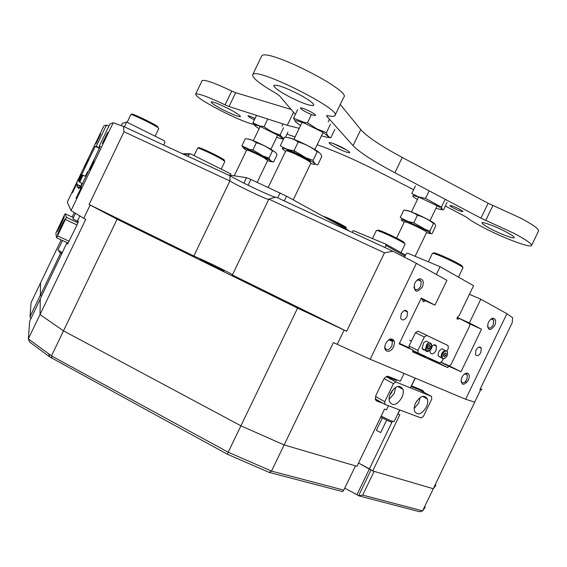 <?xml version="1.0" encoding="UTF-8"?>
<svg xmlns="http://www.w3.org/2000/svg" width="567" height="567" viewBox="0 0 567 567"><rect width="100%" height="100%" fill="white"/><g stroke="black" fill="none" stroke-linecap="round" stroke-linejoin="round"><path stroke-width="0.85" d="M405.37 221.917L405.71 221.534M415.108 256.298L426.618 232.413C428.198 231.875 408.268 222.144 404.916 221.825L404.363 221.91M423.903 230.315C423.57 229.281 410.267 222.902 408.006 222.689L407.708 222.675M286.796 150.829C286.42 149.915 289.113 150.694 294.875 153.175C305.407 158.094 310.56 161.12 310.326 162.261M293.224 199.853L310.893 163.126C310.036 161.51 304.529 158.349 294.365 153.643C289.354 151.467 286.505 150.524 285.811 150.822L285.768 150.914M247.595 150.22C245.206 148.185 257.021 153.189 263.825 157.109C266.986 158.93 268.056 159.802 267.043 159.717M257.17 182.368L267.695 160.482L263.91 157.761C257.765 154.238 246.836 149.405 246.617 150.113L246.588 150.17M305.989 111.997C302.19 109.948 300.354 108.602 300.482 107.971C301.694 107.687 304.89 108.843 310.085 111.458C313.884 113.513 315.706 114.846 315.564 115.462C314.338 115.746 311.141 114.591 305.989 111.997M254.385 119.828L252.705 118.992C249.537 117.319 247.956 116.263 247.97 115.817C248.743 115.668 251.089 116.568 255.022 118.51M453.685 208.153C451.063 206.764 449.801 205.885 449.9 205.516C451.134 205.396 454.188 206.544 459.072 208.961C461.694 210.35 462.948 211.229 462.835 211.59C461.588 211.704 458.533 210.555 453.685 208.153M492.914 205.481L485.742 220.357L480.936 218.146L488.109 203.277L520.86 218.189C533.37 224.922 539.252 229.217 538.508 231.067L531.612 245.362M223.107 109.842C215.191 105.682 211.208 103.045 211.158 101.932C213.05 101.621 218.848 103.889 228.558 108.736C236.482 112.918 240.422 115.533 240.394 116.582C238.445 116.873 232.69 114.626 223.107 109.842M288.78 96.468C278.503 90.904 273.535 87.205 273.868 85.369C277.022 84.504 285.414 87.502 299.036 94.384C309.306 99.99 314.21 103.655 313.742 105.37C310.475 106.192 302.154 103.229 288.78 96.468M490.873 228.948C484.721 225.701 481.773 223.646 482.021 222.788C482.531 221.541 495.764 226.495 505.516 231.641C511.632 234.887 514.545 236.914 514.255 237.729C513.61 238.955 500.434 233.973 490.873 228.948M342.56 147.689C335.26 144.039 330.774 142.36 329.108 142.636C328.995 143.366 331.397 145.046 336.323 147.661C343.559 151.276 348.025 152.948 349.726 152.686C349.874 151.977 347.486 150.312 342.56 147.689M333.042 143.43L346.699 150.021M202.008 80.833L202.121 80.599C204.9 79.508 214.773 82.995 231.733 91.046L235.688 92.69L291.14 109.459M255.455 124.393C252.868 125.264 236.063 118.517 220.357 110.402C204.07 101.869 195.835 96.418 195.65 94.065C198.322 93.208 208.132 96.808 225.092 104.867L231.733 91.046M485.742 220.357L513.645 233.136C526.19 239.806 532.144 243.959 531.492 245.603C530.025 248.091 502.957 237.807 483.502 227.594C475.096 223.207 469.412 219.727 466.45 217.147L445.371 206.027M261.352 56.657L261.649 56.048C265.689 47.125 353.128 91.344 343.673 97.404L335.118 115.179M340.278 104.448L360.782 129.602C367.118 136.718 380.946 145.995 402.258 157.442L488.109 203.277M235.688 92.69L229.033 106.539L287.292 125.293L299.213 128.333M302.098 122.316L301.793 121.955M295.379 114.428L279.425 95.71L275.895 93.25C259.502 83.781 251.791 77.544 252.762 74.539C256.312 66.644 343.829 110.657 334.863 115.711C334.013 116.561 331.624 116.554 327.712 115.696L326.549 115.689L326.748 116.221L353.064 145.648C359.584 152.374 373.525 161.411 394.894 172.744L480.936 218.146M413.634 189.711L378.21 171.503C356.466 160.447 337.074 151.864 320.029 145.747L317.159 144.734M295.06 136.966L287.001 134.131M229.033 106.539L225.092 104.867M287.632 137.583C289.39 137.618 293.33 138.979 299.454 141.658C309.717 146.378 316.521 150.177 319.859 153.069M298.214 141.977C294.153 139.106 289.56 137.512 284.428 137.2L280.339 145.698C284.244 148.561 288.823 150.198 294.067 150.602L305.783 157.711L313.083 160.362C314.075 163.147 315.635 164.657 317.761 164.884L321.808 156.471C320.908 153.7 319.377 152.133 317.208 151.779C311.517 147.264 305.188 143.997 298.214 141.977L294.067 150.602M285.598 151.269C279.24 146.832 282.146 147.186 294.316 152.339L305.528 157.832C316.209 163.82 317.938 165.699 310.723 163.48M313.083 160.362L317.208 151.779M259.098 128.681L258.984 128.617C252.896 124.747 253.102 123.939 259.601 126.193L278.936 135.768C284.01 139.206 283.259 139.716 276.668 137.306M254.838 125.668L252.939 122.841L259.459 125.952L264.08 126.661C268.942 130.481 274.286 133.238 280.119 134.932L283.571 127.752M285.485 137.292L287.986 132.083M280.119 134.932L283.62 138.865M264.08 126.661L267.546 119.446M252.939 122.841L256.362 115.718M283.535 139.05L281.955 138.83M247.921 139.043C249.211 138.497 263.74 144.989 271.203 149.461L275.328 152.303M268.978 158.108C270.048 160.454 271.6 161.73 273.627 161.942L277.022 154.883C276.023 152.537 274.485 151.219 272.429 150.928C267.603 147.151 262.245 144.415 256.355 142.728C253.137 140.325 249.459 138.986 245.305 138.717L241.882 145.832L249.374 149.39L252.889 149.936L262.769 155.875L268.978 158.108L272.429 150.928M246.51 150.333C241.733 147.271 242.768 147.101 249.6 149.823L266.929 158.363C272.479 161.694 272.706 162.453 267.61 160.645M243.64 148.285L241.882 145.832M252.889 149.936L256.355 142.728M273.627 161.942L271.246 161.609M405.951 210.322L406.56 210.385C411.054 210.938 432.94 221.378 434.676 223.802M403.81 210.102L400.217 217.551L408.304 221.584L413.79 222.774L425.597 229.564L429.899 230.996C430.091 233.023 430.792 233.944 432.011 233.753L435.569 226.375C435.421 224.334 434.74 223.37 433.521 223.483C428.702 219.627 423.336 216.877 417.425 215.226C413.357 212.391 408.821 210.683 403.81 210.102L404.384 210.159M404.264 222.122C401.018 220.152 400.302 219.323 402.109 219.635L408.417 221.825L424.952 229.685C430.218 232.647 431.671 233.916 429.297 233.484L426.519 232.626M424.109 230.436C424.045 229.522 410.749 223.079 407.992 222.633L407.489 222.59M413.79 222.774L417.425 215.226M429.899 230.996L433.521 223.483M417.432 199.499C412.804 196.742 411.557 195.445 413.69 195.594L418.659 197.047L437.901 206.154C442.104 208.741 443.068 209.903 440.793 209.634L436.002 208.209M415.398 186.047L411.805 193.496L418.581 196.898L425.534 198.407L429.169 190.859M425.534 198.407L439.198 205.977L441.587 206.742C441.707 208.911 442.345 209.974 443.493 209.918L447.058 202.532M441.587 206.742L445.18 199.279M300.56 125.541C292.395 120.027 293.834 119.311 304.869 123.393L321.624 131.657C330.526 137.327 330.483 138.681 321.489 135.733M295.811 122.068L293.536 118.262L304.55 122.472L307.456 122.755L316.932 128.915L326.408 132.664C327.315 135.633 328.782 137.327 330.83 137.731L327.535 137.349M330.83 137.731L334.877 129.319M326.408 132.664L330.533 124.081M307.456 122.755L311.425 114.506M293.536 118.262L297.618 109.757M100.713 133.925L96.007 143.727L100.713 133.925M77.204 182.921L72.505 192.716L77.204 182.921M81.336 187.287L76.07 198.259L81.336 187.287M107.673 132.409L102.4 143.387L107.673 132.409M414.895 283.131C416.32 280.417 418.077 278.971 420.154 278.78C423.358 279.503 424.081 282.267 422.323 287.079C416.695 293.38 414.073 292.423 414.456 284.202L414.895 283.131M413.91 286.888L414.151 288.064C415.98 290.779 418.155 290.191 420.693 286.3L421.224 281.324L418.935 279.595L416.788 280.445M385.808 343.489C387.396 340.519 389.331 339.009 391.606 338.96C394.54 339.817 395.171 342.461 393.484 346.905C390.28 354.099 382.491 351.816 385.404 344.445L385.808 343.489M384.873 346.706L385.078 347.982C386.921 350.782 389.182 350.165 391.854 346.118L392.421 341.483L390.337 339.704L388.069 340.434M461.942 377.346C463.445 374.532 465.181 373.121 467.151 373.114C469.49 373.908 469.887 376.261 468.342 380.188C463.785 385.936 461.418 385.638 461.233 379.288L461.942 377.346M460.992 381.081L461.134 381.591C462.686 383.76 464.593 383.051 466.854 379.472L467.399 375.042L465.89 373.759L464.536 374.036M488.513 322.283C489.895 319.66 491.504 318.3 493.34 318.2C495.849 318.93 496.302 321.383 494.693 325.571C490.271 331.185 487.953 330.795 487.755 324.409L488.513 322.283M487.535 326.429L487.677 326.89C489.215 328.988 491.057 328.307 493.205 324.856L493.737 320.149L492.106 318.902L490.802 319.242M407.035 316.577L407.56 311.999C405.823 309.384 403.711 309.965 401.223 313.742L400.692 318.3C402.442 320.936 404.554 320.362 407.035 316.577M480.795 352.532L481.312 348.181C479.845 346.161 478.059 346.827 475.954 350.172L475.437 354.51C476.904 356.544 478.69 355.885 480.795 352.532M84.795 167.095L88.417 159.554L84.795 167.095M89.841 169.561L93.895 161.12L89.841 169.561M124.024 131.764L123.4 126.384L230.046 175.791L229.904 180.979L124.024 131.764L89.111 204.489L193.829 256.029L229.904 180.979C237.261 185.558 265.08 198.847 268.652 199.492L268.68 199.499M230.046 175.791C241.315 182.383 271.047 196.423 275.279 197.139L275.633 197.196M200.385 259.594C202.036 260.94 225.255 271.954 224.135 270.863L223.937 270.7C221.91 269.183 199.279 258.46 200.236 259.466L200.385 259.594M396.319 380.5L396.666 379.784M412.748 351.2L425.47 357.139L412.925 350.838M370.187 359.258L465.627 399.246L506.905 313.707L480.823 299.192L469.363 322.956L481.518 329.25L461.006 371.761L448.532 366.133L447.802 367.65L412.464 351.788L413.223 350.208L399.189 343.878L421.288 298.051L434.96 305.131L446.916 280.332L416.405 263.357L370.187 359.258L333.424 342.588L284.124 444.932L356.948 466.315L384.539 409.091L386.517 409.821L388.48 405.752M506.905 313.707L512.674 317.747L512.171 322.821L479.88 389.735L481.993 389.685L480.447 388.544M392.13 421.763L369.436 468.831L358.542 463.012L372.732 470.95L399.841 414.732L397.921 414.03L399.863 410.012M372.732 470.95L433.287 488.733L422.599 510.874L425.243 507.267M480.532 389.976L433.287 488.733L374.135 471.361L362.689 495.097L422.599 510.874L419.708 511.753L358.592 495.778L371.08 469.887L369.436 468.831L356.969 494.679L358.592 495.778L362.689 495.097M423.96 392.35L422.713 390.415L411.514 385.844L415.235 378.132M404.051 373.447L400.288 381.265L388.466 376.445C386.609 376.006 384.936 377.105 383.455 379.741L375.914 395.39L375.375 399.48L376.658 400.94L383.15 403.378M375.517 399.841L379.755 401.429M337.245 344.36L344.119 330.086L297.59 308.094L228.203 452.225L271.522 471.092L343.8 490.122L355.481 465.883L284.124 444.932L240.918 425.817L63.49 330.844L40.03 314.55L28.35 338.882L51.469 355.885L117.1 219.202L90.132 205.056L83.767 218.309L85.709 219.394L40.03 314.55L40.285 299.064L29.682 321.156L28.35 338.882L29.59 341.965L49.506 356.778L48.734 353.999M343.8 490.122L342.588 491.596L269.176 472.41L271.522 471.092L284.124 444.932L240.918 425.817L63.49 330.844L40.03 314.55L40.292 298.752L67.034 242.612M67.622 244.03L76.517 226.035L78.324 221.633L77.722 220.35L79.841 215.935M67.586 244.016L67.253 242.711M60.712 252.981L40.342 295.414L40.555 282.883L31.079 302.622L30.023 316.634L40.349 295.123L40.555 282.883L61.172 239.912M72.165 217.012L74.291 212.582M268.871 199.102L275.994 197.082L392.945 251.266L384.454 252.832L268.871 199.102L232.364 275.002L346.671 331.263L384.454 252.832M416.405 263.357L392.945 251.266M80.627 186.146L76.984 184.41L77.651 185.147L76.999 186.5L78.87 188.691L79.557 187.259L80.323 188.109L100.366 146.343L99.19 146.35L109.991 123.84L113.187 122.763L123.4 126.384M480.823 299.192L469.426 294.294M83.767 218.309L71.024 210.612L67.296 202.143L103.874 125.909L106.504 125.016L108.864 126.186M435.64 485.721L433.287 488.733L435.64 485.721L435.662 484.239M81.776 174.43L95.249 146.364L96.262 146.357L106.504 125.016M96.262 146.357L99.579 147.98M95.249 146.364L99.388 148.384M77.651 185.147L80.486 186.493M76.999 186.5L79.373 187.634M79.557 187.259L80.514 187.712M413.223 350.208L402.244 344.658M394.256 341.384L389.997 339.222M99.19 146.35L100.139 146.818M434.96 305.131L422.606 299.532M466.832 382.477L465.33 381.641M40.342 295.414L41.618 295.981M344.119 330.086L346.671 331.263M232.491 274.733C229.713 272.677 201.873 259.211 193.829 256.029M89.111 204.489L90.132 205.056M117.1 219.202L297.59 308.094M447.802 367.65L428.609 357.954M409.31 348.202L402.776 344.899M448.532 366.133L440.743 362.214M481.518 329.25L469.511 323.771M461.006 371.761L449.213 365.835M469.363 322.956L457.179 317.407M71.024 210.612L113.187 122.763M465.627 399.246L474.678 402.102M420.544 390.507L420.19 389.387M440.885 362.122L449.17 365.864L450.985 364.631L469.667 325.905L469.504 323.714L459.334 318.448L458.2 319.186L457.037 318.916L457.208 317.35L459.114 315.691L473.565 285.718L440.091 266.688L407.496 253.13L406.121 253.86L404.498 257.22M424.938 300.588C424.137 301.892 423.429 302.112 422.826 301.261L422.599 299.454L421.005 298.632M459.334 318.448L457.158 317.463M390.11 339.179L390.748 339.463M399.43 343.389L409.268 347.833M440.091 266.688L436.349 274.449M385.021 247.602L386.042 245.483L385.737 244.086L353.184 230.542L352.277 232.427M385.737 244.086L405.504 255.136M405.051 256.078L386.042 245.483M434.981 344.814L435.102 345.53M243.845 183.106L246.461 177.669L250.869 179.456L286.555 196.175L284.273 200.916M246.461 177.669L229.352 175.054M347.507 230.216L347.677 229.862L286.555 196.175M347.677 229.862L349.215 231.01M378.146 230.663C376.665 229.139 381.067 230.748 391.343 235.482C402.286 240.833 406.319 243.257 403.449 242.761M401.025 252.627L405.1 244.171C404.788 243.293 400.068 240.656 390.954 236.255C382.548 232.328 377.693 230.393 376.389 230.429L376.353 230.507M434.407 253.605C430.105 250.642 443.777 256.022 454.642 261.607C461.8 265.335 464.047 266.901 461.375 266.32M458.469 277.135L462.998 267.744C463.182 267.291 460.39 265.576 454.621 262.606C445.329 257.843 432.819 252.591 432.479 253.286L432.437 253.371M432.267 345.884L431.551 348.4L429.921 350.633M429.97 350.215L430.112 352.483C431.721 354.807 433.677 354.177 435.98 350.597L436.498 346.217C435.47 344.282 433.897 344.339 431.778 346.387M423.145 349.088L423.705 349.371M409.31 348.23L409.062 345.969L417.893 350.413L424.35 337.011L415.462 332.68L417.9 331.121L448.058 345.558L426.795 335.43L424.35 337.011M409.062 345.969L415.462 332.68M417.9 331.121L426.795 335.43M448.058 345.558L448.299 348.344L446.86 351.334M443.217 358.883L442.026 361.356L439.673 362.93L413.017 350.647M417.893 350.413L418.198 353.262M434.797 344.793L434.74 345.353M401.847 397.658C403.286 394.54 403.647 391.754 402.924 389.309C399.622 384.398 395.483 385.709 390.507 393.243C389.082 396.34 388.714 399.097 389.409 401.528C392.74 406.504 396.893 405.214 401.847 397.658M389.061 399.352L394.228 393.427L395.653 387.296M389.777 395.022L391.698 392.435L392.407 390.209M426.299 407.184C427.731 404.065 428.085 401.323 427.369 398.948C424.229 394.412 420.31 395.773 415.604 403.017C414.179 406.114 413.818 408.842 414.52 411.203C417.681 415.788 421.607 414.449 426.299 407.184M414.165 408.516L418.722 403.002L420.147 397.481M415.271 403.761L416.773 400.982M396.503 380.57L386.566 376.531M375.496 396.439L384.731 401.691L385.092 404.484L421.097 417.957L423.464 416.306L431.763 399.09L431.494 396.411L395.929 382.002L393.413 383.675L384.731 401.691M393.413 383.675L384.128 378.6M385.092 404.484L375.234 398.849M386.184 376.708L395.929 382.002M431.494 396.411L419.438 389.912L411.047 386.488M417.78 353.659L414.945 352.284M392.059 421.706L391.223 422.039L388.735 421.075L380.677 417.092M381.152 416.114L389.827 420.367L394.093 421.642L399.728 409.962M386.673 420.161L380.705 432.536L376.346 430.353M344.736 488.18L356.969 494.679M269.176 472.41L227.395 454.231L49.506 356.778M51.93 358.457L51.469 355.885L228.203 452.225L227.395 454.231M30.774 318.881L30.023 316.634M60.797 224.667C63.809 218.245 64.886 215.58 64.014 216.672L60.513 223.433C57.508 229.819 56.438 232.477 57.295 231.428L60.797 224.667M61.47 227.587C64.624 220.868 65.722 218.111 64.773 219.301L61.165 226.261C58.025 232.938 56.927 235.702 57.855 234.547L61.47 227.587M78.31 221.803L72.902 218.798M64.191 215.545L55.864 233.122L56.565 237.8L66.367 217.374L65.162 213.745L64.191 215.545M68.21 243.144L56.565 237.8M77.02 224.957L65.439 219.564M57.579 235.943L69.188 241.28M73.469 217.615L65.162 213.745M66.367 217.374L77.97 222.774M61.945 253.633L59.365 252.195L59.138 251.465M57.954 249.948L62.377 252.733M428.305 346.033L427.44 347.798M425.137 349.704L423.308 349.882L422.132 348.577L423.584 342.915C425.682 340.788 427.249 340.689 428.305 342.624L428.843 342.893M428.425 345.976L427.398 347.911M427.305 348.145L428.064 346.153L429.566 345.402L430.31 346.628L429.552 348.613L428.05 349.371L427.305 348.145M428.702 345.835L430.31 346.628M427.759 347.727L429.552 348.613M440.687 357.217L438.256 356.005C437.859 352.568 439.142 350.158 442.118 348.769L444.096 349.74M443.607 354.992L444.244 353.695L443.6 355.048M443.798 354.049L445.215 352.851L446.229 353.602L445.832 355.552L444.422 356.749L443.408 355.998L443.798 354.049M445.024 353.014L446.229 353.602M444.046 354.666L445.832 355.552M80.961 178.251L80.181 180.15L81.102 178.321M79.458 178.754L80.812 176.054L79.557 178.803M80.344 187.634L81.924 183.361M85.426 176.061L87.63 171.702L88.076 171.957M88.091 171.929L87.63 171.702M132.529 114.761C127.377 111.04 152.438 122.748 157.548 126.455L157.803 127.249M155.096 136.193L158.795 128.482L157.917 127.596C153.508 124.379 131.076 113.577 130.871 114.577L130.842 114.64M199.265 148.256C194.942 145.18 213.589 153.508 221.605 158.257C224.674 160.064 225.283 160.702 223.448 160.17M221.201 169.136L224.872 161.503L221.832 159.292C214.758 155.117 197.84 147.285 197.663 148.093L197.628 148.157M323.31 216.431L324.501 216.714C330.249 218.6 350.661 228.983 345.175 227.218M345.969 228.919L346.246 228.345C347.309 228.196 334.48 221.598 326.897 218.408M124.407 126.845L126.71 122.054L122.422 123.301L121.303 125.64M126.71 122.054L164.444 140.85L164.969 142.367L163.679 145.046M182.39 153.714L190.519 153.841L230.911 173.97L230.315 175.203M190.519 153.841L189.038 154.352L188.081 156.35M189.038 154.352L183.077 154.033M293.55 112.28L287.292 125.293M327.046 115.59L326.748 116.221M360.782 129.602L353.064 145.648M402.258 157.442L394.894 172.744M376.119 400.635L376.658 400.94M458.2 319.186L456.967 318.619M250.869 179.456L248.098 185.218M277.738 197.89L280.112 192.957M430.218 349.726C432.472 344.289 431.522 342.73 427.383 345.041C425.137 350.491 426.086 352.05 430.218 349.726M426.724 344.46C428.815 342.326 430.388 342.227 431.437 344.169C432.153 345.92 431.763 347.826 430.261 349.882C428.156 351.979 426.49 352.064 425.257 350.144L426.724 344.46M427.362 351.547L422.132 348.577M444.06 358.507C447.441 358.046 449.029 350.293 445.57 351.086C442.175 351.533 440.594 359.336 444.06 358.507M445.237 350.307L447.349 351.575C448.1 354.829 446.945 357.238 443.883 358.812L441.374 357.557C440.977 354.113 442.267 351.696 445.237 350.307M443.344 358.868L438.256 356.005M79.5 181.624L82.343 175.416L79.5 181.624M82.527 175.21L83.08 175.182L79.678 182.276M79.536 179.066C81.768 174.367 82.08 173.488 80.479 176.443C78.253 181.128 77.941 182 79.536 179.066M81.57 174.516L82.123 174.48L78.905 181.497L79.345 181.709M404.391 221.846L396.588 238.055M418.673 196.933L411.444 211.93M437.192 205.736L429.999 220.662M329.434 119.226L328.158 121.877M323.041 132.515L314.848 149.539M302.232 122.061L293.855 139.468M285.811 150.822L268.191 187.457M246.617 150.113L234.263 175.805M260.182 126.42L253.329 140.68M283.096 123.939L282.033 126.143M277.752 135.045L270.906 149.284M202.121 80.599L195.65 94.065M261.649 56.048L252.762 74.539M294.535 152.438L294.337 150.808M290.07 150.028L289.879 150.432M278.936 135.768L280.445 135.633M266.823 158.299L268.772 158.044M249.6 149.823L249.374 149.39M424.952 229.685L425.597 229.564M437.901 206.154L439.198 205.984M321.624 131.657L322.616 131.388M304.869 123.393L304.55 122.472M418.935 279.595L420.154 278.78M390.337 339.704L391.606 338.96M465.89 373.759L467.151 373.114M492.106 318.902L493.34 318.2M389.217 339.853L392.421 341.483M417.829 279.836L421.224 281.324M491.128 318.994L493.737 320.149M464.897 373.781L467.399 375.042M404.413 310.51L407.56 311.999M478.995 347.089L481.312 348.181M420.381 389.798L423.797 391.641M372.469 238.565L376.389 230.429M428.368 261.812L432.479 253.286M436.498 346.217L433.854 344.913M397.658 386.432L402.924 389.309M422.571 396.34L427.369 398.948M391.223 422.039L392.669 421.465M415.101 378.076L410.38 387.863M376.332 430.374L382.307 417.985M59.365 252.195L58.947 250.834M75.524 213.327L72.888 218.827M62.476 240.514L57.926 249.997M409.693 340.264L411.401 341.107M85.886 176.521L83.207 175.238M82.477 183.623L79.805 182.347L79.43 181.468L82.406 175.323M81.464 174.622L80.479 176.443C77.325 183.673 78.629 179.689 78.905 181.497M127.171 122.281L130.871 114.577M194.049 155.606L197.663 148.093"/></g></svg>
